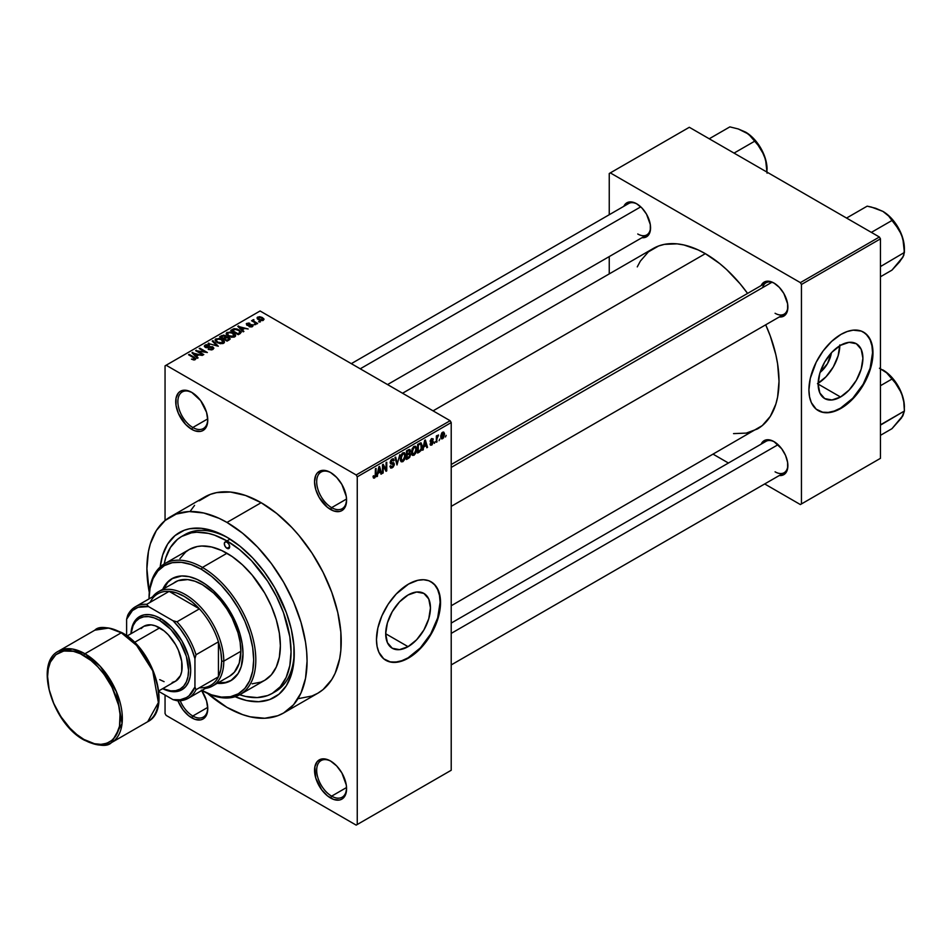 <?xml version="1.0" encoding="UTF-8"?>
<svg xmlns="http://www.w3.org/2000/svg" width="952" height="952" viewBox="0 0 952 952"><rect width="100%" height="100%" fill="white"/><g stroke="black" fill="none" stroke-linecap="round" stroke-linejoin="round"><path stroke-width="1.43" d="M331.106 472.823A21.146 12.209 -120 0 0 316.683 482.057A21.146 12.209 -120 0 0 331.629 507.642L330.558 509.487A22.646 13.078 60 0 1 314.541 481.748A22.646 13.078 60 0 1 330.558 472.501L327.428 471.05L321.657 470.478L317.242 473.037L315.755 475.381L314.541 481.748L315.755 489.53L319.229 497.539L327.428 507.333L333.676 510.938L339.459 511.51L341.887 510.617L345.35 506.619L346.576 500.24L346.266 496.456L341.887 484.461L336.687 477.452L330.558 472.501A22.646 13.078 60 0 1 346.576 500.24A22.646 13.078 60 0 1 330.558 509.487L331.629 507.642A21.146 12.209 60 0 1 317.813 489.007A21.146 12.209 60 0 1 321.05 472.073A21.146 12.209 60 0 1 331.106 472.823M331.106 761.338A21.146 12.209 -120 0 0 316.683 770.561A21.146 12.209 -120 0 0 331.629 796.146L330.558 798.002A22.646 13.078 60 0 1 314.541 770.263A22.646 13.078 60 0 1 330.558 761.017L327.428 759.565L321.657 758.994L317.242 761.541L314.85 766.824L315.755 778.046L321.657 789.743L327.428 795.836L333.676 799.454L339.459 800.025L341.887 799.121L345.35 795.122L346.576 788.756L346.266 784.972L341.887 772.964L336.687 765.955L330.558 761.017A22.646 13.078 60 0 1 346.576 788.756A22.646 13.078 60 0 1 330.558 798.002L331.629 796.146A21.146 12.209 60 0 1 317.813 777.522A21.146 12.209 60 0 1 321.05 760.577A21.146 12.209 60 0 1 331.106 761.338M180.19 700.696A21.146 12.209 -120 0 0 192.816 716.011L191.745 717.856A22.646 13.078 60 0 1 177.929 700.755L182.855 709.609L188.627 715.702L194.874 719.307L200.646 719.879L203.073 718.986L206.548 714.988L207.762 708.609L206.548 700.827L201.657 690.557A22.646 13.078 60 0 1 207.762 708.609A22.646 13.078 60 0 1 191.745 717.856L192.816 716.011A21.146 12.209 60 0 1 180.19 700.696M192.292 392.688A21.146 12.209 -120 0 0 177.869 401.911A21.146 12.209 -120 0 0 192.816 427.496L191.745 429.352A22.646 13.078 60 0 1 175.727 401.613A22.646 13.078 60 0 1 191.745 392.367L185.616 390.225L180.428 391.236L178.429 392.89L176.037 398.174L176.037 405.397L178.429 413.442L185.616 424.402L191.745 429.352L194.874 430.804L200.646 431.375L203.073 430.471L206.548 426.472L207.762 420.106L206.548 412.323L200.646 400.613L191.745 392.367A22.646 13.078 60 0 1 207.762 420.106A22.646 13.078 60 0 1 191.745 429.352L192.816 427.496A21.146 12.209 60 0 1 179 408.872A21.146 12.209 60 0 1 182.249 391.927A21.146 12.209 60 0 1 192.292 392.688M408.075 646.67L385.691 633.746L387.404 622.87L392.248 611.684L399.507 601.89L408.075 594.988A31.654 18.278 -60 0 1 423.902 593.417A31.654 18.278 -60 0 1 428.757 618.776A31.654 18.278 -60 0 1 408.075 646.67L399.507 649.645L392.248 648.241L387.404 642.648L385.691 633.746L408.075 646.67A31.654 18.278 -60 0 1 392.248 648.241A31.654 18.278 -60 0 1 387.404 622.87A31.654 18.278 -60 0 1 408.075 594.988L416.643 592.001L423.902 593.417L428.757 598.998L430.459 607.9L428.757 618.776L423.902 629.962L416.643 639.756L408.075 646.67M385.643 660.176A45.303 26.156 120 0 0 408.075 657.82L408.503 658.058A45.303 26.156 -60 0 1 385.857 660.307A45.303 26.156 -60 0 1 378.908 624A45.303 26.156 -60 0 1 408.503 584.088L417.797 580.303L423.604 579.732L428.828 580.744L433.267 583.314L436.754 587.324L439.919 595.714L440.538 602.58L439.158 614.111L433.267 630.236L426.306 641.553L420.76 648.169L411.645 656.071L405.362 659.7L399.209 661.842L390.713 662.104L383.739 658.832L378.908 652.31L377.087 646.432L376.468 639.566L377.849 628.034L381.871 615.896L388.178 604.211L396.246 593.977L408.503 584.088A45.303 26.156 -60 0 1 431.149 581.839A45.303 26.156 -60 0 1 438.098 618.145A45.303 26.156 -60 0 1 408.503 658.058L408.075 657.82A45.303 26.156 120 0 0 437.611 618.086A45.303 26.156 120 0 0 430.935 581.72M451.212 464.528L766.003 282.78A18.124 10.46 60 0 1 774.547 283.387A18.124 10.46 -120 0 0 762.659 287.611M761.16 285.576A19.635 11.329 60 0 1 774 283.065L771.287 281.804L766.289 281.316L762.457 283.517L761.16 285.576M623.846 206.298A19.635 11.329 60 0 1 636.686 203.787L633.972 202.526L628.974 202.038L625.143 204.24L623.846 206.298M761.16 444.132A19.635 11.329 60 0 1 774 441.621L771.287 440.359L766.289 439.872L764.182 440.645L761.16 444.132M207.726 418.892L192.816 427.496L207.726 418.892M207.726 707.395L192.816 716.011L207.726 707.395M346.54 787.542L331.629 796.146L346.54 787.542M346.54 499.026L331.629 507.642L346.54 499.026M164.184 563.989A90.607 52.312 60 0 1 181.677 536.44L184.89 534.596A90.607 52.312 60 0 1 228.611 538.189A90.607 52.312 -120 0 0 183.308 535.571M226.981 537.237L240.106 546.305L252.732 558.003L264.358 571.902L274.545 587.443L286.314 612.541L291.36 629.522L293.93 645.944L293.93 661.176L291.36 674.623L286.314 685.773L278.984 694.21L269.654 699.589L258.694 701.719L246.508 700.517L235.108 696.697A95.129 54.93 60 0 0 294.251 653.75A95.129 54.93 60 0 0 226.981 537.237L226.981 537.237A95.129 54.93 60 0 0 160.21 566.976L162.613 555.194L167.659 544.044L174.989 535.607L184.307 530.228L189.615 528.741L201.241 528.277L213.855 531.145L226.981 537.237M298.904 698.53L311.958 695.995L317.778 693.258A113.252 65.391 -120 0 0 335.14 602.509A113.252 65.391 -120 0 0 261.157 502.704L226.981 522.434A113.252 65.391 60 0 1 300.975 622.239A113.252 65.391 60 0 1 283.613 712.988A113.252 65.391 60 0 1 226.981 707.384A113.252 65.391 60 0 1 207.584 693.425L226.981 707.384L242.605 714.619L250.233 716.82L264.739 718.26L277.782 715.726L283.613 712.988L293.573 704.73L300.975 693.008L305.532 678.3L307.068 661.14L306.675 651.858L305.532 642.219L300.975 622.239L293.573 601.973L283.613 582.219L271.475 563.703L257.635 547.174L242.605 533.239L226.981 522.434L261.157 502.704L245.533 495.468L230.503 492.053L216.663 492.612L210.344 494.374L199.254 500.776M402.541 393.235L653.25 248.496A104.196 60.154 -120 0 1 705.337 253.66L719.712 263.585L726.733 269.666L740.073 283.755L747.582 293.418A104.196 60.154 -120 0 0 705.337 253.66L433.065 410.859L705.337 253.66L698.125 249.9L683.952 244.973L677.146 243.855L664.413 244.366L658.606 245.985L648.383 251.875L640.363 261.11L637.269 266.881M733.54 433.612L746.273 433.1L757.435 428.959A104.196 60.154 -120 0 0 765.706 324.799L770.323 336.139L775.844 354.739L777.606 363.854L779.022 381.264L777.606 397.043L775.844 404.136L770.323 416.345L762.29 425.58L451.212 605.758M451.212 623.084L766.003 441.335A18.124 10.46 60 0 1 774.547 441.942M351.3 363.652L628.689 203.502A18.124 10.46 60 0 1 637.233 204.109M831.393 352.835A20.052 11.579 -60 0 1 820.088 372.41L827.478 363.628L831.393 352.835M818.149 383.275A31.654 18.278 120 0 0 839.831 345.731M840.521 396.996L818.137 384.072L819.839 373.208L824.694 362.022L831.953 352.228L840.521 345.314A31.654 18.278 -60 0 1 856.348 343.743A31.654 18.278 -60 0 1 861.191 369.114A31.654 18.278 -60 0 1 840.521 396.996L831.953 399.983L824.694 398.567L819.839 392.986L818.137 384.072L840.521 396.996A31.654 18.278 -60 0 1 824.694 398.567A31.654 18.278 -60 0 1 819.839 373.208A31.654 18.278 -60 0 1 840.521 345.314L849.089 342.339L856.348 343.743L861.191 349.325L862.905 358.238L861.191 369.114L856.348 380.288L849.089 390.082L840.521 396.996M818.089 410.514A45.303 26.156 120 0 0 840.521 408.146L840.949 408.396A45.303 26.156 -60 0 1 818.292 410.633A45.303 26.156 -60 0 1 811.354 374.338A45.303 26.156 -60 0 1 840.949 334.414L847.197 331.522L853.206 330.154L861.262 331.082L865.713 333.64L870.544 340.161L872.365 346.052L872.984 352.906L871.604 364.438L869.2 372.529L863.595 384.477L856.05 395.306L850.243 401.435L840.949 408.396L834.702 411.288L828.692 412.656L823.147 412.43L816.185 409.17L811.354 402.648L809.533 396.758L808.914 389.892L810.295 378.36L816.185 362.236L823.147 350.919L831.643 341.375L840.949 334.414A45.303 26.156 -60 0 1 863.595 332.177A45.303 26.156 -60 0 1 870.544 368.472A45.303 26.156 -60 0 1 840.949 408.396L840.521 408.146A45.303 26.156 120 0 0 870.057 368.424A45.303 26.156 120 0 0 863.381 332.046M451.212 770.263L451.212 422.569L357.25 476.821L357.25 824.503L451.212 770.263L356.179 825.122L166.124 715.392L165.053 713.548L165.053 695.043L165.053 713.548L166.124 715.392L356.179 825.122L451.212 770.263L451.212 422.569L450.141 420.713L356.179 474.965L166.124 365.235L260.086 310.983L450.141 420.713L451.212 422.569L357.25 476.821L357.25 824.503L451.212 770.263M439.764 439.039L439.074 440.669L439.764 439.039M437.039 438.598L436.361 442.24L436.361 435.957L437.039 435.564L437.039 436.575L438.503 434.957L437.039 438.598L438.503 434.957L437.039 436.575L437.039 435.564L436.361 435.957L436.361 442.24L437.039 441.847L436.361 438.206L437.039 438.598M435.1 441.74L434.421 443.358L435.1 441.74M430.149 441.228L432.494 442.144L430.185 440.8L432.672 442.609L431.756 444.108L430.054 443.977L431.708 445.036L433.35 442.061L431.601 441.05L433.35 442.061L432.053 444.81L430.268 444.822L430.054 443.977L431.649 444.167L432.672 442.609L430.435 442.121L430.173 440.859L431.375 438.753L433.124 438.812L430.828 440.705L432.958 440.954L433.35 442.061L430.828 440.705L431.708 439.431L433.255 439.431L431.684 438.551L430.149 441.228L430.542 442.204M423.878 446.869L422.581 450.201L424.651 440.371L425.365 439.955L427.531 447.333L426.817 447.749L426.234 445.512L423.878 446.869L426.234 445.512L426.817 447.749L427.531 447.333L425.365 439.955L424.651 440.371L422.581 450.201L423.295 449.784L423.342 446.559L423.878 446.869M412.085 455.008L414.037 455.246L411.55 453.807L414.037 455.246L412.442 455.353L411.562 453.89L412.109 448.761L414.037 446.381L415.893 446.476L416.655 448.939L416.072 452.569L414.037 455.246L415.976 452.795L416.655 449.308L415.596 446.25L414.037 446.381L411.419 452.438L412.502 455.389M400.923 461.458L402.875 461.684L400.387 460.244L402.875 461.684L401.28 461.791L400.399 460.34L400.947 455.199L402.708 452.926L404.612 452.819L405.493 455.389L404.993 458.793L402.875 461.684L404.814 459.245L405.493 455.758L404.433 452.688L402.875 452.831L400.257 458.888L401.339 461.827M374.576 477.012L373.755 475.691L373.077 476.202L373.481 478.047L374.541 478.047L373.148 477.238L374.541 478.047L373.481 478.047L373.077 476.202L373.755 475.691L374.219 477.107L375.207 476.262L375.397 468.8L376.088 468.408L375.838 476.297L374.541 478.047L376.088 474.274L376.088 468.408L375.397 468.8L375.302 475.94L374.576 477.012L373.077 476.476M378.063 473.322L376.766 476.654L378.825 466.825L379.539 466.409L381.716 473.787L381.002 474.203L380.407 471.966L378.063 473.322L380.407 471.966L381.002 474.203L381.716 473.787L379.539 466.409L378.825 466.825L376.766 476.654L377.48 476.238L377.527 473.013L378.063 473.322M383.168 466.04L383.168 472.954L382.49 473.346L382.49 464.707L383.216 464.29L386.084 469.562L386.084 462.636L386.762 462.244L386.762 470.871L386.036 471.299L383.168 466.04L386.036 471.299L386.762 470.871L386.762 462.244L386.084 462.636L386.084 469.562L383.216 464.29L382.49 464.707L382.49 473.346L383.168 472.954L382.49 472.561L383.168 472.954L383.168 466.04L382.49 465.647L383.168 466.04M392.272 466.801L390.641 465.718L389.963 466.23L390.677 468.039L392.212 467.837L394.33 464.112L392.176 462.874L394.33 464.112L394.188 465.159L393.057 467.194L390.879 468.134L389.963 466.23L390.641 465.718L391.082 466.897L392.272 466.801L393.64 464.35L390.653 463.838L390.165 462.303L390.963 460.078L392.926 458.757L394.14 460.447L393.462 460.958L392.998 459.875L391.986 460.125L390.879 462.612L393.747 462.743L394.33 464.112L393.295 462.66L391.046 462.934L392.117 460.054L393.462 460.958L394.14 460.447L393.509 458.864L392.093 459.054L390.153 462.541L390.701 463.874L393.652 464.528L392.272 466.801L391.129 466.92M399.804 454.723L396.996 464.969L394.985 457.495L395.687 457.091L397.293 463.791L399.804 454.723L397.293 463.791L395.687 457.091L394.985 457.495L396.996 464.969L399.804 454.723M410.633 454.556L409.622 457.46L406.468 459.495L406.468 450.867L409.943 449.439L409.705 452.973L410.633 454.247L409.705 452.973L410.443 450.736L409.895 449.403L406.468 450.867L406.468 459.495L408.575 458.281L407.694 457.781L408.575 458.281L410.633 454.556L408.467 453.295L410.633 454.556M422.188 446.06L421.129 450.486L417.63 453.057L417.63 444.429L421.058 442.894L422.188 445.762L420.605 442.858L417.63 444.429L417.63 453.057L419.618 451.902L418.749 451.403L419.618 451.902L422.188 446.06L421.474 445.643L422.188 446.06M444.513 434.326L443.537 437.896L441.371 438.777L440.752 436.016L441.728 433.065L443.501 432.029L444.441 433.303L444.513 434.326L442.62 432.232L440.728 436.575L442.62 438.741L440.824 437.694L442.62 438.741L444.513 434.326L443.763 433.898L444.513 434.326M446.167 435.35L445.488 436.968L446.167 435.35M165.053 365.854L165.053 520.53L165.053 365.854L166.124 365.235L356.179 474.965L357.25 476.821L356.179 474.965L450.141 420.713L260.086 310.983L165.053 365.854M260.372 321.919L258.623 321.693L260.372 321.919M255.719 324.608L253.97 324.382L255.719 324.608M243.902 331.427L242.26 329.797L244.616 328.44L248.151 328.975L237.786 326.322L243.2 331.832L243.902 331.427L242.26 329.797L244.616 328.44L248.151 328.975L237.786 326.322L243.2 331.832L243.902 331.427M231.622 337.27L235.263 336.437L234.787 333.985L230.491 331.974L226.528 332.819L226.255 334.14L227.183 335.354L231.622 337.27L234.751 336.818L235.549 335.044L233.549 333.105L227.088 332.391L226.183 333.676L228.397 336.175L231.622 337.27M220.459 343.72L224.101 342.887L223.625 340.435L219.329 338.424L215.366 339.269L216.021 341.804L220.459 343.72L223.589 343.267L224.386 341.482L222.375 339.543L215.925 338.841L215.021 340.114L217.234 342.625L220.459 343.72M212.927 349.42L213.867 348.182L212.284 346.671L206.929 347.302L205.549 346.659L206.025 345.552L208.833 345.624L208.952 344.945L206.12 344.672L204.335 345.897L206.096 347.718L212.213 347.349L212.772 348.123L211.939 348.979L208.155 349.265L211.499 349.919L213.867 348.242L212.879 346.945L205.953 346.992L206.025 345.552L209.416 345.171L205.132 345.064L204.299 346.147L205.251 347.361L212.213 347.349L212.117 348.884L208.155 349.265L212.927 349.42M198.087 357.881L196.445 356.25L198.801 354.894L202.324 355.429L191.971 352.775L197.373 358.285L198.087 357.881L196.445 356.25L198.801 354.894L202.324 355.429L191.971 352.775L197.373 358.285L198.087 357.881M195.255 359.63L194.303 357.297L194.303 358.119L194.303 357.297L189.222 354.358L189.222 355.144L189.222 354.358L188.544 354.751L194.577 358.357L194.41 359.927L194.41 359.106L191.459 359.13L194.101 359.951L195.85 358.702L189.222 354.358L188.544 354.751L194.66 358.44L194.137 359.213L191.459 359.13L193.661 359.939L195.862 358.844M203.787 354.584L197.802 351.133L207.381 352.514L199.896 348.194L199.218 348.587L205.215 352.05L195.636 350.669L203.109 354.977L203.787 354.584L197.802 351.133L207.381 352.514L199.896 348.194L199.218 348.587L205.215 352.05L195.636 350.669L203.109 354.977L203.787 354.584M218.282 346.219L212.939 340.673L212.225 341.078L217.032 345.933L208.131 343.446L218.282 346.219L212.939 340.673L212.225 341.078L217.032 345.933L208.131 343.446L218.282 346.219M226.302 336.937L225.469 335.616L225.469 338.031L225.469 335.616L221.721 335.604L221.721 336.615L221.721 335.604L219.603 336.818L227.076 341.137L230.051 339.209L229.063 337.46L226.302 336.937L225.684 335.747L223.577 335.104L219.603 336.818L227.076 341.137L230.17 338.805L229.063 337.46L226.338 336.722M240.237 333.545L241.058 331.617L237.25 329.047L234.228 328.666L230.765 330.38L238.25 334.688L241.272 332.308L239.023 329.88L233.883 328.738L230.765 330.38L238.25 334.688L240.237 333.545M252.423 326.619L252.316 324.656L252.316 326.679L252.316 324.656L249.103 324.572L249.103 325.429L249.103 324.572L248.02 325.536L247.353 324.703L247.353 325.405L247.568 323.823L249.888 323.371L246.77 323.382L246.77 325.156L246.77 323.382L246.782 325.167L251.768 325.132L251.697 326.917L251.697 326.143L249.019 326.572L252.423 326.619L253.137 325.632L252.316 324.656L247.496 324.775L247.568 323.823L249.888 323.371L248.746 323.014L246.259 323.787L247.532 325.453L251.923 325.239L251.471 326.25L249.602 326.12L249.019 326.572L249.817 326.857L251.863 326.869L253.149 325.703M257.659 323.49L253.863 321.145L253.875 319.622L252.792 319.932L253.089 320.848L251.542 320.741L256.98 323.882L257.659 323.49L253.863 321.145L253.875 319.622L252.935 319.824L253.089 320.848L251.542 320.741L256.98 323.882L257.659 323.49M263.335 320.312L262.359 317.563L262.359 318.408L262.359 317.563L257.706 317.064L257.706 319.158L257.706 317.064L258.623 319.789L263.335 320.312L263.882 318.86L262.121 317.433L259.515 316.683L257.302 317.373L257.349 318.801L260.217 320.491L262.8 320.55L264.013 319.372M609.244 173.514L609.244 214.735L609.244 173.514L689.319 127.282L879.386 237.012L800.37 282.625L610.315 172.895L800.37 282.625L801.441 284.481L801.441 503.941L880.457 458.328L880.457 238.857L801.441 284.481L801.441 503.941L800.37 504.56L764.682 483.949L800.37 504.56L880.457 458.328L800.37 504.56L880.457 458.328L880.457 238.857L879.386 237.012L880.457 238.857L801.441 284.481L800.37 282.625L879.386 237.012L689.319 127.282L609.244 173.514M609.244 256.576L609.244 273.902L609.244 256.576M728.435 463.029L713.441 454.366L728.435 463.029M779.283 475.524L781.711 475.429L785.543 473.215L787.613 468.634L787.613 462.386L785.543 455.401L781.711 448.773L774 441.621A19.635 11.329 60 0 1 787.875 465.659A19.635 11.329 60 0 1 779.283 475.524M641.969 237.691L644.397 237.595L648.229 235.382L650.299 230.8L650.299 224.541L646.503 214.14L641.993 208.071L636.686 203.787A19.635 11.329 60 0 1 650.561 227.825A19.635 11.329 60 0 1 641.969 237.691M779.283 316.968L781.711 316.873L785.543 314.66L787.613 310.078L787.613 303.819L783.817 293.418L779.307 287.349L774 283.065A19.635 11.329 60 0 1 787.875 307.103A19.635 11.329 60 0 1 779.283 316.968M817.863 410.383L822.718 412.192L828.264 412.406L834.273 411.038L840.521 408.146L852.778 398.257L863.167 384.239L870.116 368.222L872.556 352.668L871.937 345.802L870.116 339.912L867.153 335.235L863.167 331.927M817.459 383.68L826.015 376.778L833.286 366.972L838.129 355.798L839.831 344.922M787.863 306.473A18.124 10.46 60 0 1 784.127 314.172A18.124 10.46 60 0 1 775.071 313.267A18.124 10.46 -120 0 0 787.863 306.473M650.549 227.195A18.124 10.46 60 0 1 646.813 234.894A18.124 10.46 60 0 1 637.757 233.99A18.124 10.46 -120 0 0 650.549 227.195M787.863 465.028A18.124 10.46 60 0 1 784.127 472.727A18.124 10.46 60 0 1 775.071 471.823A18.124 10.46 -120 0 0 787.863 465.028M283.613 712.988L317.778 693.258L323.061 689.581L331.784 679.549L335.14 673.278L339.697 658.57L340.852 650.252L340.852 632.128L337.781 612.576L331.784 592.37L323.061 572.259L311.958 553.029L298.904 535.429L291.8 527.444L276.77 513.509L261.157 502.704A113.252 65.391 -120 0 0 204.525 497.099L170.36 516.829A113.252 65.391 60 0 1 226.981 522.434L219.138 518.352L203.74 512.997L189.234 511.557L176.18 514.092L165.077 520.506L156.354 530.538L150.345 543.818L148.441 551.517L146.905 568.677L149.285 592.453A113.252 65.391 60 0 1 170.36 516.829M194.565 505.369L190.531 510.819M294.227 651.858A90.607 52.312 60 0 1 275.485 691.521A90.607 52.312 60 0 1 273.855 692.401A90.607 52.312 -120 0 0 294.227 651.858M346.564 499.61A21.146 12.209 60 0 1 342.196 508.689A21.146 12.209 60 0 1 331.629 507.642A21.146 12.209 -120 0 0 346.564 499.61M346.564 788.125A21.146 12.209 60 0 1 342.196 797.193A21.146 12.209 60 0 1 331.629 796.146A21.146 12.209 -120 0 0 346.564 788.125M207.75 707.979A21.146 12.209 60 0 1 203.383 717.058A21.146 12.209 60 0 1 192.816 716.011A21.146 12.209 -120 0 0 207.75 707.979M207.75 419.463A21.146 12.209 60 0 1 203.383 428.543A21.146 12.209 60 0 1 192.816 427.496A21.146 12.209 -120 0 0 207.75 419.475M385.857 660.307L390.284 661.854L395.818 662.08L401.827 660.712L408.075 657.82L420.332 647.919L430.732 633.901L437.67 617.896L440.11 602.33L439.491 595.476L437.67 589.585L434.707 584.897L430.732 581.589M194.577 358.357L194.41 359.106M192.685 353.501L192.685 352.371L192.685 353.501M196.445 357.333L196.445 356.25L196.445 357.333M195.803 355.608L194.256 353.989L194.256 355.108L193.161 352.99L193.161 353.989L193.161 352.99L197.695 354.525L197.695 355.524L197.695 354.525L195.803 355.608L195.803 356.679L195.803 355.608L193.161 352.99L197.695 354.525L195.803 355.608M196.35 351.086L196.35 350.241L196.35 351.086M199.896 348.979L199.896 348.194L199.896 348.979M197.802 351.919L197.802 351.133L197.802 351.919M208.738 349.551L208.738 348.813L208.738 349.551M212.117 349.777L212.117 348.884L212.117 349.777M212.213 347.349L212.117 348.884M205.132 347.29L205.132 345.064L205.132 347.29M205.953 346.992L206.025 345.552M208.5 347.682L208.5 346.968L208.5 347.682M210.071 347.23L210.071 346.516L210.071 347.23M212.879 349.443L212.879 346.945L212.879 349.443M208.833 343.684L208.833 343.041L208.833 343.684M212.939 341.804L212.939 340.673L212.939 341.804M215.925 341.72L215.925 338.841L215.925 341.72M222.375 340.376L222.375 339.543L222.375 340.376M224.386 342.47L224.386 341.482L224.386 342.47M217.925 342.244L216.116 340.304L216.806 339.34L219.698 339.114L221.673 339.923L222.708 342.768L222.708 343.624L222.708 342.768L217.925 342.244L217.925 342.982L216.116 340.269L217.806 339.007L221.233 339.685L223.363 341.649L221.518 343.125L217.925 342.244M229.063 339.995L229.051 338.626M223.387 338.222L221.161 336.937L221.161 337.722L222.34 336.246L224.91 336.068L225.315 338.127L225.315 337.032L223.387 339.007L221.161 336.937L223.375 335.782L224.91 336.068L225.315 337.032L223.387 338.222M226.885 340.245L224.267 338.733L224.267 339.507L225.612 337.96L228.385 337.853L228.932 340.066L228.932 338.948L228.325 340.423L228.325 339.412L226.885 341.03L224.267 338.733L226.564 337.543L228.385 337.853L228.932 338.948L226.885 340.245M224.91 336.068L225.315 337.032M227.088 335.271L227.088 332.391L227.088 335.271M233.549 333.938L233.549 333.105L233.549 333.938M235.549 336.032L235.549 335.044L235.549 336.032M229.087 335.794L227.278 333.866L227.968 332.891L230.86 332.664L232.847 333.474L233.871 337.187L233.871 336.318L229.087 335.794L229.087 336.544L227.278 333.831L229.349 332.522L232.395 333.236L234.525 335.211L232.693 336.675L229.087 335.794M234.537 336.937L234.537 335.366L233.871 336.318M232.669 330.284L232.669 329.273L232.669 330.284M233.883 329.606L233.883 328.738L233.883 329.606M239.023 330.701L239.023 329.88L239.023 330.701M239.892 331.474L239.273 334.104L239.273 333.093L238.048 333.795L232.324 330.487L235.691 329.297L239.202 330.832L239.892 331.474L238.048 334.58L238.048 333.795L232.324 330.487L232.324 331.272L232.324 330.487L234.644 329.321L238.333 330.261L239.892 331.474L240.166 333.581M238.5 327.06L238.5 325.917L238.5 327.06M242.26 330.88L242.26 329.797L242.26 330.88M241.618 329.154L240.071 327.536L240.071 328.654L238.976 326.536L238.976 327.536L238.976 326.536L243.51 328.071L243.51 329.071L243.51 328.071L241.618 329.154L241.618 330.225L241.618 329.154L238.976 326.536L243.51 328.071L241.618 329.154M251.768 325.132L251.697 326.143M246.77 323.382L246.782 325.167M247.353 324.703L247.568 323.823M254.648 324.775L254.648 323.989L254.648 324.775M252.22 321.133L252.22 320.348L252.22 321.133M253.089 321.633L253.089 320.848L253.089 321.633M252.935 319.824L253.089 320.848M253.863 321.145L253.863 320.407M254.838 322.645L254.838 321.859L254.838 322.645M259.313 322.085L259.313 321.3L259.313 322.085M257.706 317.064L257.028 318.016M259.301 319.396L258.468 317.528L261.729 317.992L262.573 319.86L262.573 320.61L262.573 319.86L259.301 319.396L259.301 320.134L258.087 318.135L259.289 317.302L261.395 317.801L262.942 319.384L261.752 320.086L259.301 319.396M258.087 319.444L258.468 317.528M223.375 343.375L223.375 341.816L222.708 342.768M228.385 337.853L228.932 338.948M375.397 473.882L376.088 474.274L375.397 473.882M373.481 478.047L374.541 478.047M380.74 473.227L381.716 473.787L380.74 473.227M379.539 471.454L380.407 471.966L379.539 471.454M378.289 472.18L378.753 467.206L380.181 471.085L377.765 471.871L380.181 471.085L379.241 467.492L378.289 472.18M384.62 468.717L386.084 469.562L384.62 468.717M385.358 470.074L386.762 470.871L385.358 470.074M392.212 467.837L389.975 466.551L392.212 467.837M391.927 462.934L393.652 464.528M390.165 462.839L391.962 463.862L390.165 462.839M391.915 459.161L394.14 460.447L391.915 459.161M392.117 460.054L393.462 460.958M390.225 461.815L390.832 462.172L390.225 461.815M390.165 462.41L391.105 462.958M392.117 462.886L391.046 462.934M396.234 462.125L397.02 462.577L396.234 462.125M396.567 463.374L397.293 463.791L396.567 463.374M404.767 455.342L405.493 455.758L404.767 455.342M402.886 453.83L404.529 454.33L403.16 453.699L401.554 455.353L401.339 460.411L402.875 460.685L400.28 458.126L400.935 458.507L402.886 453.83L402.137 453.402L404.529 454.33L404.814 456.115L402.875 460.685L400.328 459.971M408.563 449.653L410.443 450.736L408.563 449.653M408.325 449.796L409.467 450.451L407.147 451.486L407.147 454.068L406.468 453.676L409.705 452.973L409.765 451.272L409.134 452.831L407.147 454.068L406.468 451.093L408.325 450.808L407.456 450.296L409.765 451.272L409.467 450.451L409.765 451.272M408.479 454.294L407.147 455.068L407.147 458.102L406.468 454.675L408.479 454.294L407.611 453.795L409.955 454.961L409.289 456.758L407.147 458.102L406.468 457.71L407.147 458.102L409.812 455.877L409.562 453.997L408.479 454.294L409.955 454.961M415.929 448.892L416.655 449.308L415.929 448.892M414.049 447.392L415.691 447.892L414.322 447.262L412.716 448.904L412.502 453.973L414.037 454.235L411.442 451.688L412.097 452.057L414.049 447.392L413.299 446.952L415.691 447.892L415.976 449.677L414.037 454.235L411.49 453.533M421.224 442.977L420.605 442.858M420.475 443.953L418.309 445.036L418.309 451.653L418.309 445.036L417.63 444.643L420.475 443.953L419.451 443.37L420.808 444.048L421.236 448.701L419.534 450.95L417.63 451.26L420.082 450.582L421.236 448.701L421.331 444.822L419.546 443.311M426.567 446.785L427.531 447.333L426.567 446.785M425.354 445.012L426.234 445.512L425.354 445.012M424.104 445.726L424.568 440.752L425.996 444.632L423.58 445.429L425.996 444.632L425.056 441.038L424.104 445.726M430.601 445.203L431.708 445.036L430.066 444.084L431.708 445.036M431.756 444.108L430.732 443.477M433.255 439.431L431.684 438.551M431.708 439.431L432.577 439.943M433.35 442.061L431.827 441.014M436.361 436.183L437.039 436.575L436.361 436.183M437.432 435.457L438.301 435.957L437.432 435.457M436.361 436.766L437.17 437.242L436.361 436.766M441.478 438.848L442.62 438.741M443.787 432.137L442.62 432.232M442.609 433.148L441.454 436.92L442.025 437.932L443.108 437.408L443.442 433.184L442.609 433.148L443.834 434.778L442.644 437.825L440.764 435.814L441.407 436.183L442.609 433.148L441.966 432.767L443.323 433.089L442.275 432.482M442.644 437.825L440.752 437.206M402.875 460.685L404.624 457.924L404.529 454.33M414.037 454.235L415.786 451.486L415.691 447.892M226.981 548.328L229.658 546.781L228.873 548.519A3.772 2.178 60 0 1 226.981 548.328L225.1 546.341L224.315 543.699L225.1 541.974L226.981 542.164A3.772 2.178 60 0 1 229.456 545.496A3.772 2.178 60 0 1 228.873 548.519L226.981 548.328A3.772 2.178 60 0 1 224.517 544.996A3.772 2.178 60 0 1 225.1 541.974A3.772 2.178 60 0 1 226.981 542.164L228.873 544.151L229.658 546.781L226.981 548.328M231.871 680.085L225.565 682.429L218.282 682.703A58.893 33.998 -120 0 0 231.336 680.382M201.36 581.612A58.893 33.998 60 0 1 239.833 633.508A58.893 33.998 60 0 1 230.8 680.704A58.893 33.998 60 0 1 217.211 683.322L224.493 683.036L230.8 680.704L238.083 673.576L241.213 666.674L242.998 653.75L242.201 643.897L239.833 633.508L235.977 622.977L230.8 612.707L224.493 603.08L213.45 590.668L205.442 584.207L197.278 579.494L189.269 576.71L181.725 575.96L171.907 578.697A58.893 33.998 60 0 1 201.36 581.612M201.36 690.117L211.57 694.853L221.376 697.078L230.42 696.721L238.357 693.782L244.866 688.379L249.698 680.728L252.673 671.112L253.672 659.914L252.673 647.538L249.698 634.496L244.866 621.251L238.357 608.34L230.42 596.25L221.376 585.444L211.57 576.341L201.36 569.284A73.994 42.721 60 0 0 149.036 598.879A75.505 43.59 60 0 1 164.672 563.703A75.505 43.59 60 0 1 202.431 567.44A75.505 43.59 60 0 1 251.745 633.972A75.505 43.59 60 0 1 240.178 694.472A75.505 43.59 60 0 1 202.431 690.736L201.883 690.426L202.431 690.736A75.505 43.59 -120 0 0 202.431 690.736A75.505 43.59 -120 0 0 255.814 659.914A75.505 43.59 -120 0 0 202.431 567.44A75.505 43.59 -120 0 0 149.036 598.261L150.047 588.288L153.022 578.673L157.853 571.021L164.363 565.619L172.288 562.692L181.332 562.323L191.15 564.56L201.36 569.284L202.431 567.44L226.981 553.255A75.505 43.59 -120 0 0 189.234 549.518L197.326 546.519L201.812 546.008L211.487 546.972L221.756 550.542L232.217 556.575L242.486 564.857L252.149 575.067L264.739 593.108L271.38 606.281L276.306 619.788L279.341 633.116L280.376 645.73L279.341 657.166L276.306 666.971L271.38 674.789L264.739 680.299L260.848 682.12L252.149 683.81M239.487 694.674L245.58 696.436L257.183 697.59L267.631 695.555L272.284 693.377L280.257 686.761L286.171 677.396L289.825 665.615L291.05 651.894L289.825 636.757L283.482 612.66L276.508 596.571L267.631 581.184L251.506 560.716L239.487 549.566L226.981 540.926L214.486 535.131L208.381 533.382L196.778 532.227L191.388 532.846L181.677 536.44A90.607 52.312 60 0 1 226.981 540.926L230.11 539.118L226.981 540.926A90.607 52.312 60 0 1 286.171 620.775A90.607 52.312 60 0 1 272.284 693.377A90.607 52.312 60 0 1 239.69 694.746M172.717 583.778L175.239 582.005A54.359 31.38 60 0 1 202.431 584.695A54.359 31.38 60 0 1 237.94 632.604A54.359 31.38 60 0 1 229.61 676.17L212.522 686.023A54.359 31.38 60 0 1 205.406 688.391A54.359 31.38 -120 0 0 223.78 661.14L221.649 661.14A52.848 30.512 60 0 1 218.436 676.777A52.848 30.512 60 0 1 199.408 687.76M181.677 536.44L177.465 539.379L170.479 547.412L165.672 558.039L164.149 564.203M179.904 558.669L185.711 551.97L189.234 549.518L164.672 563.703M240.178 694.472L264.739 680.299A75.505 43.59 -120 0 0 276.306 619.788A75.505 43.59 -120 0 0 226.981 553.255L202.431 567.44L201.36 569.284A73.994 42.721 60 0 1 253.672 659.605A73.994 42.721 60 0 1 201.895 690.426M162.851 589.157L166.731 582.993L171.907 578.697A58.893 33.998 60 0 0 162.851 589.157M172.978 578.09L167.802 582.386L163.922 588.55A58.893 33.998 -120 0 1 172.455 578.399M158.163 591.87A54.359 31.38 60 0 1 200.051 606.436A54.359 31.38 60 0 1 223.78 661.14L240.868 651.275L223.78 661.14A54.359 31.38 -120 0 0 195.767 602.247A54.359 31.38 -120 0 0 152.558 596.856A54.359 31.38 60 0 1 158.163 591.87L178.036 580.696L187.711 579.59L194.922 581.22L202.431 584.695L213.581 593.048L220.543 600.403L226.814 608.852L232.145 618.086L237.94 632.604L240.13 642.195L240.868 651.275L239.214 663.211L234.382 672.195L229.61 676.17M899.961 261.157L902.901 257.183L904.4 252.458L903.781 243.295L901.52 234.549A30.393 17.552 -120 0 0 882.909 211.392L888.371 215.628L894.809 223.518L901.52 234.549A30.393 17.552 -120 0 1 904.4 248.615L902.77 238.178L898.105 227.433L891.131 218.032L882.909 211.392L875.602 208.25L867.177 206.156L846.554 218.056L867.177 206.156L871.461 207.084L882.909 211.392L888.371 215.628L891.988 220.483L871.366 232.383L891.988 220.483L899.64 230.491L902.889 238.821L904.4 252.458L880.457 266.584L904.4 252.458L904.4 248.615L903.793 255.338L899.676 261.788L891.988 270.106L880.457 276.77L891.988 270.106L902.77 257.171M881.147 265.882L880.457 265.168L881.147 265.882M771.858 282.292L451.212 467.42L771.858 282.292M778.07 444.679L451.212 633.389L778.07 444.679M360.225 368.805L640.755 206.846L360.225 368.805M150.107 602.354A52.848 30.512 60 0 1 169.135 591.37A52.848 30.512 60 0 1 199.408 608.852L192.006 601.819L184.271 596.416L176.536 592.882L169.135 591.37L199.408 608.852A52.848 30.512 60 0 1 218.436 641.815A52.848 30.512 60 0 1 221.649 661.14L220.84 651.739L218.436 641.815L218.436 676.777L220.84 669.613L221.649 661.14L223.78 661.14A54.359 31.38 60 0 1 212.522 686.023M188.282 698.28A52.848 30.512 60 0 1 176.989 700.708L173.05 699.661L176.989 700.708A52.848 30.512 -120 0 0 196.017 689.724A52.848 30.512 60 0 1 188.282 698.28L210.701 685.333A52.848 30.512 -120 0 0 218.436 676.777L196.017 689.724L194.946 687.023A51.337 29.643 60 0 1 173.05 699.661L158.805 691.438L173.05 699.661L180.225 699.756L186.449 697.59L189.115 695.698L194.946 687.023L194.946 658.689L196.017 654.762L218.436 641.815L218.436 676.777L196.017 689.724L194.946 687.023L194.946 658.689L191.447 648.383L186.449 638.304L180.225 628.951L173.05 620.752L148.512 606.591L146.715 604.318A52.848 30.512 -120 0 0 127.687 615.301L126.616 619.24L126.616 635.686L126.616 619.24A51.337 29.643 60 0 1 148.512 606.591L146.715 604.318L169.135 591.37L199.408 608.852L176.989 621.799L173.05 620.752L148.512 606.591L138.088 607.305L132.447 610.565L126.616 619.24L127.687 615.301A52.848 30.512 60 0 1 135.422 606.745A52.848 30.512 60 0 1 146.715 604.318L169.135 591.37A52.848 30.512 -120 0 0 157.853 593.798L135.422 606.745M218.436 641.815A52.848 30.512 -120 0 0 199.408 608.852L176.989 621.799A52.848 30.512 60 0 1 196.017 654.762L218.436 641.815M196.017 654.762A52.848 30.512 -120 0 0 176.989 621.799L173.05 620.752A51.337 29.643 60 0 1 194.946 658.689L196.017 654.762M111.396 742.667L122.07 723.532L116.441 691.783L100.317 666.412L84.966 653.75A1.511 0.869 120 0 0 83.907 655.595C94.522 660.045 119.714 687.166 120.202 718.474C119.714 749.212 94.522 747.249 83.907 739.43A1.511 0.869 120 0 0 84.216 740.12A1.511 0.869 -60 0 1 83.907 739.43L94.438 743.714L101.019 744.369L106.933 743.214L111.967 740.311L115.918 735.765L119.512 726.245L120.035 714.262L118.643 705.408L111.967 687.118L104.077 674.302L97.794 666.805L90.987 660.486L80.349 653.738L73.364 651.311L63.736 651.013L55.835 654.714L50.361 662.104L48.302 668.78L47.6 676.551L49.159 689.629L53.717 703.373L60.868 716.618L70.008 728.221L76.826 734.539L83.907 739.43C73.28 734.992 48.1 707.871 47.6 676.551C48.1 645.813 73.28 647.776 83.907 655.595A1.511 0.869 -60 0 1 84.966 653.75A52.848 30.512 60 0 1 119.5 700.315A52.848 30.512 60 0 1 111.396 742.667A52.848 30.512 60 0 1 84.966 740.049A1.511 0.869 -60 0 1 84.216 740.12C98.211 746.142 107.267 746.987 111.396 742.667L147.703 721.711A52.848 30.512 -120 0 0 155.807 679.359A52.848 30.512 -120 0 0 121.273 632.783L136.624 645.444L152.736 670.827L158.377 702.576L147.703 721.711C172.252 709.835 153.784 649.264 122.034 632.711A1.511 0.869 120 0 0 121.273 632.783L84.966 653.75L121.273 632.783A52.848 30.512 -120 0 0 94.855 630.164L108.814 628.058L121.273 632.783A1.511 0.869 -60 0 1 122.034 632.711A1.511 0.869 -60 0 1 122.344 633.401M160.781 618.61L159.71 620.454A40.769 23.538 60 0 1 188.508 668.613A40.769 23.538 60 0 1 162.756 688.605L170.753 690.866L175.727 690.676L180.095 689.058L183.688 686.083L186.354 681.858L187.996 676.563L188.544 670.386L186.354 656.38L180.095 641.969L170.753 629.355L159.71 620.454L160.781 618.61L172.229 627.844L181.927 640.922L188.401 655.868L190.686 670.386L190.102 676.789L188.401 682.287L185.64 686.666L181.927 689.748L177.393 691.426L172.229 691.628L162.649 688.665A42.281 24.407 -120 0 0 190.662 669.304A42.281 24.407 -120 0 0 160.781 618.61A42.281 24.407 -120 0 0 130.948 633.734L133.161 623.965L135.922 619.597L139.646 616.515L144.168 614.837L149.345 614.623L154.95 615.896L160.781 618.61M172.169 682.465L175.573 681.204A31.713 18.314 -120 0 0 180.428 655.797A31.713 18.314 -120 0 0 159.71 627.856L134.518 642.398L159.71 627.856A31.713 18.314 -120 0 0 143.859 626.285L141.075 628.594M84.216 740.12C52.455 723.579 33.986 662.997 58.548 651.132A52.848 30.512 60 0 1 84.966 653.75L72.519 649.026L58.548 651.132L94.855 630.164C98.865 625.845 107.921 626.69 122.034 632.711M158.651 696.281L157.949 687.701L154.355 674.04L150.404 664.924L142.514 652.108M139.456 648.229L132.887 641.291L125.902 635.662M131.043 633.675L133.078 625.631L135.743 621.406L139.325 618.431L143.692 616.813L148.679 616.622L154.093 617.848L159.71 620.454A40.769 23.538 60 0 0 131.043 633.675M159.71 679.633L164.089 681.668M158.758 690.914L175.573 681.204L180.428 675.611L181.713 671.493L181.713 661.39L178.357 650.121L175.573 644.587L168.302 634.782L164.089 630.878L155.343 625.821L151.13 624.869L143.859 626.285L127.044 635.995M904.4 407.17A30.393 17.552 -120 0 0 901.52 393.105L903.781 401.851L904.4 411.014L904.221 403.827L902.77 396.734L898.105 386L893.654 379.479L888.478 374.005L879.446 368.234L885.907 371.97L891.988 379.039L880.457 385.703L891.988 379.039L897.379 385.382L901.52 393.105L903.781 401.851L904.4 411.014L880.457 425.139L881.147 424.437L880.457 423.723L881.147 424.437L904.4 411.014L901.52 417.916L891.988 428.662L880.457 435.326L891.988 428.662L902.77 415.726M882.802 369.888A30.393 17.552 -120 0 1 882.909 369.959L888.371 374.184L894.809 382.073L901.52 393.105A30.393 17.552 -120 0 0 882.909 369.959L882.718 369.852M899.961 419.713L902.901 415.738L904.4 411.014M745.487 132.054A30.393 17.552 -120 0 1 745.594 132.114L738.288 128.972L729.863 126.878L709.24 138.778L729.863 126.878L738.288 128.972L748.593 134.137L754.674 141.205L734.052 153.105L754.674 141.205L760.065 147.548L764.206 155.271A30.393 17.552 -120 0 1 767.086 169.337L765.456 158.901L764.206 155.271L766.467 164.018L767.086 173.181L765.575 159.543L760.791 148.155L753.817 138.754L745.594 132.114L751.057 136.35L757.494 144.24L764.206 155.271A30.393 17.552 -120 0 0 745.594 132.114L745.404 132.007M194.72 358.666L194.72 359.856M212.772 348.075L212.772 349.503M205.418 346.29L205.418 347.456M216.116 340.304L216.116 341.875M225.445 336.699L225.445 338.043M227.278 333.866L227.278 335.425M252.137 325.62L252.137 326.762M247.092 324.37L247.092 325.31M253.648 320.741L253.648 321.954M262.954 319.325L262.954 320.503M391.117 466.92L389.963 466.254M393.045 459.899L391.843 459.209M404.053 453.747L402.672 452.95M409.598 454.021L408.408 453.33M415.215 447.309L413.834 446.512M431.054 444.215L430.316 443.787M432.315 439.336L431.339 438.777M275.485 691.521L272.284 693.377M895.154 222.875L900.58 232.276M784.127 314.172L451.212 506.369M451.212 664.924L784.127 472.727M387.547 384.572L646.813 234.894M895.154 381.431L900.58 390.832M757.84 143.597L763.266 152.998"/></g></svg>
